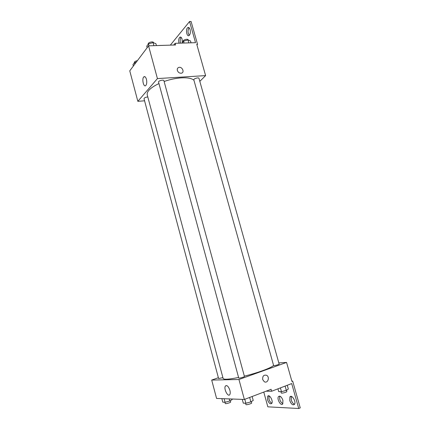 <?xml version="1.0" encoding="UTF-8"?>
<svg xmlns="http://www.w3.org/2000/svg" width="430" height="430" viewBox="0 0 430 430"><rect width="100%" height="100%" fill="white"/><g stroke="black" fill="none" stroke-linecap="round" stroke-linejoin="round"><path stroke-width="0.64" d="M158.939 45.472L165.631 45.295M144.561 100.797L137.842 101.34L129.758 70.837L148.554 45.843L175.59 44.973L175.128 43.306L195.532 42.683L189.565 21.516L191.103 21.5L197.531 44.268L196.763 44.29L205.604 75.605L199.821 81.351M147.796 96.949C145.56 97.201 144.292 97.777 144.002 98.685L218.607 378.55L222.901 377.653M137.842 101.34L157.423 78.588L205.604 75.605M198.977 78.346C198.778 77.142 193.371 78.717 193.828 79.846L273.625 365.559C273.614 366.059 279.414 364.511 279.151 364.086L198.977 78.346M163.889 80.652C163.679 79.367 158.068 80.872 158.546 82.087L238.741 378.045C238.731 378.583 244.718 376.933 244.439 376.476L163.889 80.652M193.946 80.259C191.807 78.341 187.588 77.54 181.299 77.868C175.736 78.249 170.011 79.453 164.115 81.485M158.944 83.56C150.565 87.607 146.662 91.37 147.237 94.853L223.127 378.481C223.837 379.728 228.986 379.389 238.585 377.459M146.42 79.244C147.028 82.087 146.818 84.183 145.791 85.527C143.642 87.795 141.588 78.717 143.83 76.868C144.84 76.18 145.705 76.97 146.42 79.244M157.423 78.588L148.554 45.843M177.353 70.439C177.031 68.838 177.563 67.816 178.945 67.381C182.336 66.489 184.868 72.643 181.342 73.202C179.46 73.326 178.127 72.407 177.353 70.439C177.031 68.838 177.563 67.816 178.945 67.381L178.945 67.381C182.336 66.489 184.868 72.643 181.342 73.202M196.945 44.93L197.531 44.268M170.328 45.145L189.565 21.516M189.291 35.357C187.674 32.863 187.604 30.331 189.087 27.762M180.514 43.14C179.907 40.705 180.111 38.781 181.132 37.367M173.704 45.037L175.128 43.306M190.081 29.579C190.635 32.245 190.323 34.206 189.152 35.475C186.856 37.405 185.341 29.213 187.706 27.665C188.684 27.106 189.479 27.746 190.081 29.579M179.025 43.188C178.385 40.538 178.649 38.56 179.81 37.249C180.745 36.722 181.508 37.356 182.094 39.157L182.261 42.688M273.577 365.398C271.717 367.72 257.871 372.864 244.353 376.142M218.386 377.723L211.7 380.061L238.951 379.502L286.568 362.425L278.817 362.898M211.7 380.061L216.575 398.443L244.358 399.459L271.077 389.306L271.615 391.252L291.701 383.576L298.732 408.5L300.242 407.882L292.674 381.098L291.922 381.383L286.568 362.425M263.778 392.079L267.847 406.834L298.732 408.5M229.9 390.322C230.373 392.23 230.34 393.649 229.803 394.579C228.013 397.583 223.428 388.586 225.406 386.022C226.954 384.882 228.454 386.317 229.9 390.322M244.358 399.459L238.951 379.502M262.687 379.539C262.461 376.056 263.767 374.648 266.6 375.304C270.137 377.072 267.718 383.861 264.289 381.722L262.687 379.539C262.461 376.056 263.767 374.648 266.6 375.304L266.6 375.304C270.137 377.072 267.718 383.861 264.289 381.722M282.87 403.743C280.204 401.862 279.204 399.336 279.871 396.164M294.545 404.27C293.104 403.711 292.008 402.281 291.255 399.97L291.357 396.433M271.857 403.243C270.604 402.663 269.648 401.324 268.992 399.223L269.029 395.912M292.674 381.098L291.841 381.109M271.615 391.252L266.127 391.187M282.929 400.325L282.773 403.894C281.021 406.613 276.554 398.927 278.495 396.589C280.07 395.53 281.548 396.772 282.929 400.325M289.761 400.561L289.933 396.922C291.712 394.057 296.49 401.84 294.475 404.377C292.787 405.522 291.212 404.254 289.761 400.561M267.546 399.782L267.702 396.277C269.347 393.713 273.593 401.195 271.738 403.437C270.239 404.415 268.841 403.2 267.546 399.782M221.848 398.637L222.788 402.168L225.078 402.276L229.781 400.991L232.135 399.62L231.969 399.002M229.781 400.991L229.222 398.906M225.078 402.276L224.127 398.717M230.308 400.69L230.657 401.996C230.948 402.544 225.282 404.141 225.261 403.512L224.928 402.265M242.273 399.384L243.289 403.136L245.869 403.254L250.867 401.894L253.216 400.432L252.147 396.498M250.867 401.894L249.658 397.444M245.869 403.254L244.794 399.293M251.292 401.631L251.652 402.969C251.98 403.593 245.955 405.254 245.922 404.549L245.568 403.243M277.947 388.833L278.731 391.655L281.478 391.692L286.31 390.375L288.331 389.042L287.272 385.269M286.31 390.375L285.112 386.097M281.478 391.692L280.414 387.892M286.493 390.257L286.842 391.515C287.159 392.112 281.317 393.654 281.285 392.988L280.919 391.682M133.343 66.07L132.961 64.634L134.504 62.57L136.364 62.054M134.891 64.016L134.504 62.57M137.406 60.673C135.461 61.028 134.44 61.63 134.348 62.479L134.407 62.705M147.151 47.709L146.743 46.198L148.468 43.892L153.075 42.613L155.897 43.661L156.423 45.591M153.908 45.671L153.075 42.613M148.995 45.833L148.468 43.892M153.58 42.801L153.51 42.538C153.247 41.043 147.683 42.532 148.21 43.957L148.269 44.156M181.917 43.097L183.54 41.172L188.001 39.936L190.506 40.968L191.027 42.817M188.829 42.887L188.001 39.936M184.061 43.032L183.54 41.172M188.227 40.028L188.168 39.818C187.91 38.41 182.556 39.985 183.067 41.318L183.158 41.629M143.83 76.868L145.066 76.793M179.81 37.249L180.949 37.222M187.706 27.665L188.937 27.644M225.406 386.022L226.68 385.56M267.702 396.277L268.809 395.853M289.933 396.922L291.234 396.406M278.495 396.589L279.699 396.121"/></g></svg>

